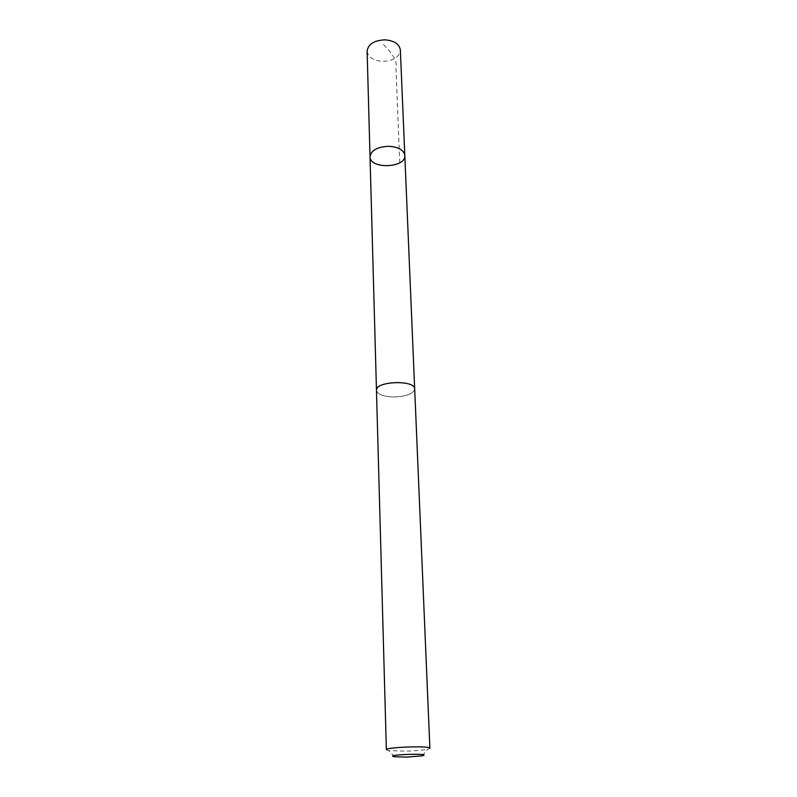 <?xml version="1.0" encoding="UTF-8"?>
<svg xmlns="http://www.w3.org/2000/svg" width="797" height="797" viewBox="0 0 797 797"><rect width="100%" height="100%" fill="white"/><g stroke="black" fill="none" stroke-linecap="round" stroke-linejoin="round"><path stroke-width="0.6" stroke-dasharray="3.98 2.99" d="M367.118 51.157C368.094 57.195 373.175 60.612 382.351 61.409C393.32 60.971 399.317 57.165 400.353 50.002M397.414 382.391C384.732 382.889 377.758 385.539 376.473 390.321C377.529 394.366 383.307 396.577 393.808 396.956C406.39 396.488 413.344 393.828 414.679 388.986C413.683 385.011 407.925 382.819 397.414 382.391M404.816 155.485C406.072 168.147 369.649 169.422 370.027 156.7M376.463 390.062L376.473 390.321C377.519 394.366 383.297 396.587 393.808 396.966C406.39 396.488 413.354 393.838 414.689 388.986L414.669 388.727M386.366 749.768L388.727 750.615L405.902 751.143C415.546 750.854 422.779 750.226 427.59 749.26L429.882 748.244M383.526 44.552C390.46 52.084 397.753 59.446 395.97 67.954L399.765 162.767M422.261 755.795L427.59 749.26M394.495 756.761L388.727 750.615"/><path stroke-width="1.2" d="M388.976 146.299C398.55 147.027 403.83 150.095 404.816 155.485C406.072 168.147 369.649 169.422 370.027 156.7C371.133 150.244 377.459 146.778 388.976 146.299C398.55 147.027 403.83 150.095 404.816 155.485L400.353 50.002C399.377 44.084 394.316 40.697 385.17 39.85C374.172 40.318 368.154 44.084 367.118 51.157L370.027 156.7C371.133 150.244 377.459 146.778 388.976 146.299M414.689 388.986C415.357 379.671 375.148 381.076 376.463 390.321L386.366 749.768C385.071 747.158 430.998 745.554 429.882 748.244L414.689 388.986M406.759 757.1L422.261 755.795C434.455 752.856 382.132 754.689 394.495 756.761L406.759 757.1M414.669 388.727L404.816 155.485M376.463 390.062L370.027 156.7"/></g></svg>
